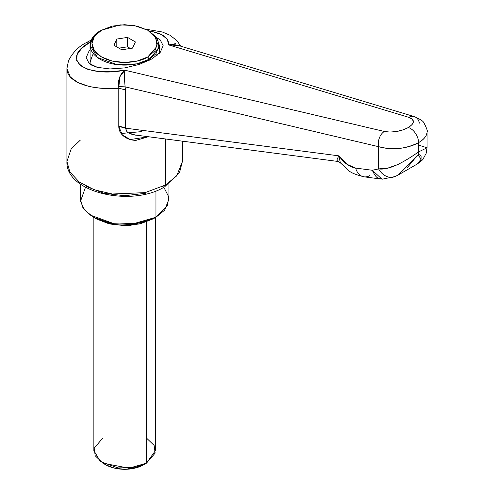 <?xml version="1.0" encoding="UTF-8"?>
<svg xmlns="http://www.w3.org/2000/svg" width="494" height="494" viewBox="0 0 494 494"><rect width="100%" height="100%" fill="white"/><g stroke="black" fill="none" stroke-linecap="round" stroke-linejoin="round"><path stroke-width="0.74" d="M182.403 141.284L182.403 161.452L179.588 172.363L164.693 186.781A3.847 2.223 -120 0 0 165.49 185.022L145.131 192.623L112.311 194.012L94.274 189.795L79.201 182.002L69.839 171.912L66.925 161.452L69.839 171.912L79.201 182.002L94.274 189.795L112.311 194.012L145.131 192.623L165.49 185.022L165.49 139.086L165.49 185.022L176.766 175.815L182.403 161.452L176.766 175.815L165.49 185.022A3.847 2.223 60 0 1 164.693 186.781A3.847 2.223 60 0 1 162.767 186.596M141.759 131.595L121.098 133.497L141.759 131.595M151.88 58.934L139.394 64.393L124.661 67.913L109.934 68.956L97.442 67.363C92.928 65.93 90.143 64.603 89.099 63.38L86.166 57.613L89.099 50.938L90.019 49.931L89.099 50.938L86.166 57.613L89.099 63.38L97.442 67.363L109.934 68.956L124.661 67.913L139.394 64.393L151.88 58.934L160.223 52.364L151.88 58.934M427.075 131.83L427.069 132.188C426.588 136.221 423.772 139.691 418.622 142.593A11.547 6.669 -120 0 0 408.34 127.545C400.461 131.528 392.452 132.83 384.326 131.466L124.871 70.216C84.412 78.138 59.836 58.564 89.883 42.348A11.547 6.669 -120 0 0 86.197 42.688A11.547 6.669 60 0 1 89.883 42.348L81.671 48.326L77.132 54.556L76.669 60.472L80.331 65.541L87.778 69.314L98.349 71.457L111.094 71.76L124.871 70.216L384.326 131.466L389.933 132.065L396.429 131.534L402.876 129.953L408.34 127.545L412.033 124.667L413.41 121.728L412.28 119.159L408.804 117.331L168.676 44.917L175.426 43.682M149.145 31.011C162.483 33.184 168.991 37.822 168.676 44.917L167.293 39.316L161.89 34.765L152.955 31.684L149.145 31.011M179.501 45.596L168.676 44.917L408.804 117.331C415.028 119.801 414.874 123.204 408.34 127.545A11.547 6.669 60 0 1 418.622 142.593L418.622 151.874L418.622 142.593C413.595 145.563 406.976 147.545 398.763 148.527L387.938 148.626L378.602 146.687L125.118 86.845L125.457 89.927L125.457 128.162L338.909 155.845L346.881 164.255L355.649 168.096L372.334 170.263L378.602 168.911L378.602 146.687L378.602 168.911L387.975 168.059L398.392 164.311M145.285 193.339L124.661 195.704L104.036 193.339L86.555 186.596M156.826 37.729L160.223 39.921L163.156 45.689L160.223 52.364L163.156 45.689L160.223 39.921L156.839 37.748M427.075 147.755L427.075 131.917C427.829 131.392 426.748 128.335 423.827 122.759C423.395 121.24 420.209 119.19 414.262 116.609L177.568 45.232L173.789 44.577L168.676 44.917L177.618 45.25M419.394 145.36L427.069 147.792L418.622 151.874C406.599 160.303 389.988 170.591 378.602 168.911L372.334 170.263L355.649 168.096C349.542 167.04 343.96 162.952 338.909 155.845L125.457 128.162L118.788 126.421L122.302 134.905L130.262 139.555L148.052 136.826L135.986 140.358C131.324 140.29 127.335 138.987 124.025 136.449C120.555 133.751 118.807 130.404 118.788 126.421L118.788 88.185C110.106 89.155 100.177 88.568 89.013 86.425L77.786 82.51L70.259 76.928L66.925 68.561L66.956 67.684M66.956 67.703L66.925 68.512C66.357 81.627 90.112 90.643 118.788 88.185L119.727 76.959L124.871 70.216L124.29 77.021L125.118 86.845L378.602 146.687A11.547 7.91 -76.7 0 1 384.326 131.466A11.547 7.91 103.3 0 0 378.602 146.687C392.143 150.448 405.488 149.083 418.622 142.593C424.13 139.327 426.946 135.77 427.075 131.923M414.324 116.627A11.547 8.41 106.8 0 0 408.804 117.331A11.547 8.41 -73.2 0 1 414.318 116.621A11.547 8.41 -73.2 0 1 419.394 123.13M427.075 147.731L426.186 153.282L423.216 158.864C423.018 159.624 420.999 161.359 417.158 164.07L421.005 159.846L421.147 156.647C420.585 154.888 419.604 154.369 418.202 155.091C416.93 155.913 414.941 158.148 412.237 161.797L406.92 167.985M417.152 164.07L398.306 174.95M398.343 174.925L418.202 155.091A15.394 8.892 -120 0 0 418.622 151.874A15.394 8.892 60 0 1 418.202 155.091L421.184 159.204L417.047 164.125M378.602 168.911A15.394 12.276 66.7 0 0 395.058 176.568A15.394 12.276 -113.3 0 1 378.602 168.911M396.194 176.006A15.394 12.276 -113.3 0 1 395.052 176.574M337.099 160.593L340.329 162.798L348.381 170.257C350.437 172.542 355.686 174.74 364.127 176.84L381.331 179.075L378.472 178.173C376.712 177.914 374.662 175.271 372.334 170.263L381.893 179.118M355.649 168.096A15.394 11.066 97.4 0 0 363.998 176.821A15.394 11.066 -82.6 0 1 355.649 168.096M369.833 175.537A15.394 11.066 -82.6 0 1 363.998 176.821M337.927 161.445L337.118 160.717C336.741 160.241 337.34 158.617 338.909 155.845L340.385 162.866M125.118 86.845L118.739 86.635L125.118 86.845L125.457 89.927L125.457 128.162L127.464 132.423L132.892 134.714L337.791 161.433M127.075 132.133L125.457 128.162A11.547 6.669 -0 0 0 118.788 126.421L118.788 88.185L125.457 89.927L118.788 88.185L118.739 86.635C117.807 79.818 119.844 74.347 124.871 70.216M124.309 76.249L124.284 77.546M127.952 132.75L135.943 135.257M66.925 68.561L66.925 161.452L71.216 148.836L80.392 140.049M148.466 30.628L156.697 37.55L159.303 45.164L155.925 53.784L149.157 59.305L149.157 60.404L149.157 59.305L158.957 47.992L157.802 39.341L149.157 31.017L147.799 30.233L155.962 38.094L157.049 46.263L147.799 56.946L149.157 59.305L147.799 56.946L154.888 50.82L157.382 43.589L154.888 36.358L147.799 30.233L137.184 26.139L124.661 24.7L112.138 26.139L101.523 30.233L120.036 24.891L134.189 25.521L147.799 30.233M100.165 31.017L101.523 30.233L94.434 36.358L91.946 43.589L94.434 50.82L101.523 56.946L112.138 61.04L124.661 62.479L137.184 61.04L147.799 56.946C141.957 61.392 118.968 66.653 101.523 56.946C84.715 46.881 93.829 33.604 101.523 30.233L100.165 31.017C92.014 34.586 82.368 48.647 100.165 59.305C118.628 69.58 142.976 64.01 149.157 59.305L136.943 63.862L117.251 64.702L97.386 57.489L90.019 45.164L93.403 36.544L101.523 30.233M116.806 39.051L127.538 37.396L135.393 41.928L132.522 48.128L121.783 49.789L113.929 45.25L116.806 39.051L113.929 45.25L121.783 49.789L132.522 48.128L135.393 41.928L127.538 37.396L127.538 46.825L130.373 48.461L127.538 46.825L127.538 37.396L116.806 39.051L116.806 46.911L116.806 39.051M156.666 54.791L157.08 55.396M90.019 45.164L90.149 64.195L90.019 62.448L92.656 54.791M118.949 48.153L127.538 46.825L118.949 48.153M146.434 438.03L154.122 445.421L155.147 453.115L146.434 463.174L143.717 464.743L146.434 463.174L155.456 450.602L155.456 217.533M153.239 218.811L140.129 223.868L124.661 225.641L109.193 223.868L96.083 218.811L112.891 224.634L130.379 225.406L153.239 218.811L155.962 217.237L153.239 218.811M163.841 187.269L168.757 196.927L167.447 205.726L155.962 217.237L164.607 210.178L168.929 199.168L168.929 184.058M146.434 221.973L146.434 463.174L146.434 221.973M155.962 190.919L155.962 217.237L155.962 190.919M80.392 184.058L80.392 199.168L82.628 207.184L89.809 214.921L115.195 224.134L140.352 223.066L155.962 217.237L130.922 224.467L111.774 223.615L93.36 217.237L84.264 209.617L80.534 201.2L85.487 187.269M93.866 217.533L93.866 450.602L100.412 461.563L118.078 467.966L135.578 467.225L146.434 463.174L129.014 468.201L102.888 463.174L95.2 455.777L94.175 448.089L102.888 438.03M105.611 464.743L114.349 468.114L124.661 469.3L134.973 468.114L143.717 464.743A26.948 15.555 0 0 1 105.611 464.743L102.888 463.174M66.937 68.512L68.524 60.601C72.871 52.333 78.768 46.356 86.228 42.675L91.162 40.063M145.928 29.232L162.341 31.993L170.109 35.278L177.142 40.854L180.619 46.146M382.504 179.143L395.144 176.531L398.485 174.845M164.693 186.781C131.756 207.468 65.344 192.672 66.925 161.452M159.303 45.164L159.303 53.371M96.083 218.811L93.36 217.237"/></g></svg>
